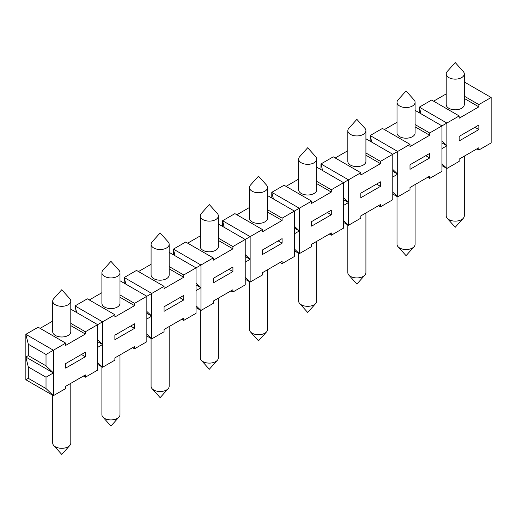<?xml version="1.0" encoding="UTF-8"?>
<svg xmlns="http://www.w3.org/2000/svg" width="517" height="517" viewBox="0 0 517 517"><rect width="100%" height="100%" fill="white"/><g stroke="black" fill="none" stroke-linecap="round" stroke-linejoin="round"><path stroke-width="0.78" d="M119.983 354.94L119.983 414.686A9.041 5.222 180 0 1 118.975 417.083A9.041 5.222 180 0 1 112.221 419.856A9.041 5.222 180 0 1 102.909 417.083A9.041 5.222 180 0 1 101.901 414.686L101.901 366.87M146.847 313.308L151.765 316.145L146.847 318.989L146.847 341.705L134.549 348.801L134.549 346.532L114.877 357.893L114.877 360.162L102.579 367.264L97.661 362.527M378.515 205.682L380.48 206.819L392.778 199.717L392.778 154.279L409.994 144.34L382.451 128.442L370.153 135.538L370.153 141.219M384.415 129.573L397.017 122.303M320.967 169.615L320.967 163.934L322.608 170.565M70.797 383.336L70.797 443.082A9.041 5.222 180 0 1 69.789 445.486A9.041 5.222 180 0 1 63.035 448.252A9.041 5.222 180 0 1 53.723 445.486A9.041 5.222 180 0 1 52.715 443.082L52.715 395.266M169.169 326.544L169.169 386.289A9.041 5.222 180 0 1 168.161 388.687A9.041 5.222 180 0 1 161.407 391.459A9.041 5.222 180 0 1 152.095 388.687A9.041 5.222 180 0 1 151.087 386.289L151.087 338.473M218.355 298.147L218.355 357.893A9.041 5.222 180 0 1 217.347 360.291A9.041 5.222 180 0 1 210.593 363.057A9.041 5.222 180 0 1 201.281 360.291A9.041 5.222 180 0 1 200.273 357.893L200.273 310.071M267.541 269.751L267.541 329.497A9.041 5.222 180 0 1 266.533 331.895A9.041 5.222 180 0 1 259.78 334.661A9.041 5.222 180 0 1 250.467 331.895A9.041 5.222 180 0 1 249.459 329.497L249.459 281.675M316.727 241.355L316.727 301.094A9.041 5.222 180 0 1 315.719 303.498A9.041 5.222 180 0 1 308.966 306.264A9.041 5.222 180 0 1 299.653 303.498A9.041 5.222 180 0 1 298.645 301.094L298.645 253.278M365.913 212.952L365.913 272.698A9.041 5.222 180 0 1 364.905 275.102A9.041 5.222 180 0 1 358.152 277.868A9.041 5.222 180 0 1 348.839 275.102A9.041 5.222 180 0 1 347.831 272.698L347.831 224.882M415.099 184.556L415.099 244.302A9.041 5.222 180 0 1 414.091 246.699A9.041 5.222 180 0 1 407.338 249.472A9.041 5.222 180 0 1 398.025 246.699A9.041 5.222 180 0 1 397.017 244.302L397.017 196.486M464.285 156.16L464.285 215.906A9.041 5.222 180 0 1 463.277 218.303A9.041 5.222 180 0 1 456.524 221.076A9.041 5.222 180 0 1 447.211 218.303A9.041 5.222 180 0 1 446.203 215.906L446.203 168.09M68.147 304.784A9.041 5.222 -0 0 0 70.797 301.094A9.041 5.222 -0 0 0 69.789 298.697L61.756 289.733L53.723 298.697A9.041 5.222 -0 0 0 52.715 301.094A9.041 5.222 -0 0 0 55.364 304.784A9.041 5.222 -0 0 0 68.147 304.784M70.797 301.094L70.797 331.765A9.041 5.222 180 0 1 68.147 335.455A9.041 5.222 180 0 1 58.298 336.586A9.041 5.222 180 0 1 52.715 331.765L52.715 301.094M166.519 247.992A9.041 5.222 -0 0 0 169.169 244.302A9.041 5.222 -0 0 0 168.161 241.898L160.128 232.941L152.095 241.898A9.041 5.222 -0 0 0 151.087 244.302A9.041 5.222 -0 0 0 153.736 247.992A9.041 5.222 -0 0 0 166.519 247.992M169.169 244.302L169.169 274.973A9.041 5.222 180 0 1 166.519 278.663A9.041 5.222 180 0 1 156.67 279.794A9.041 5.222 180 0 1 151.087 274.973L151.087 244.302M215.705 219.596A9.041 5.222 -0 0 0 218.355 215.906A9.041 5.222 -0 0 0 217.347 213.502L209.314 204.545L201.281 213.502A9.041 5.222 -0 0 0 200.273 215.906A9.041 5.222 -0 0 0 202.922 219.596A9.041 5.222 -0 0 0 215.705 219.596M218.355 215.906L218.355 246.57A9.041 5.222 180 0 1 215.705 250.267A9.041 5.222 180 0 1 205.856 251.398A9.041 5.222 180 0 1 200.273 246.57L200.273 215.906M264.891 191.2A9.041 5.222 -0 0 0 267.541 187.503A9.041 5.222 -0 0 0 266.533 185.105L258.5 176.148L250.467 185.105A9.041 5.222 -0 0 0 249.459 187.503A9.041 5.222 -0 0 0 252.109 191.2A9.041 5.222 -0 0 0 264.891 191.2M267.541 187.503L267.541 218.174A9.041 5.222 180 0 1 264.891 221.864A9.041 5.222 180 0 1 255.043 223.001A9.041 5.222 180 0 1 249.459 218.174L249.459 187.503M314.077 162.797A9.041 5.222 -0 0 0 316.727 159.107A9.041 5.222 -0 0 0 315.719 156.709L307.686 147.752L299.653 156.709A9.041 5.222 -0 0 0 298.645 159.107A9.041 5.222 -0 0 0 301.295 162.797A9.041 5.222 -0 0 0 314.077 162.797M316.727 159.107L316.727 189.778A9.041 5.222 180 0 1 314.077 193.468A9.041 5.222 180 0 1 304.229 194.599A9.041 5.222 180 0 1 298.645 189.778L298.645 159.107M363.264 134.401A9.041 5.222 -0 0 0 365.913 130.711A9.041 5.222 -0 0 0 364.905 128.313L356.872 119.349L348.839 128.313A9.041 5.222 -0 0 0 347.831 130.711A9.041 5.222 -0 0 0 350.481 134.401A9.041 5.222 -0 0 0 363.264 134.401M365.913 130.711L365.913 161.382A9.041 5.222 180 0 1 363.264 165.072A9.041 5.222 180 0 1 353.415 166.203A9.041 5.222 180 0 1 347.831 161.382L347.831 130.711M412.45 106.004A9.041 5.222 -0 0 0 415.099 102.314A9.041 5.222 -0 0 0 414.091 99.917L406.058 90.953L398.025 99.917A9.041 5.222 -0 0 0 397.017 102.314A9.041 5.222 -0 0 0 399.667 106.004A9.041 5.222 -0 0 0 412.45 106.004M415.099 102.314L415.099 132.985A9.041 5.222 180 0 1 412.45 136.675A9.041 5.222 180 0 1 402.601 137.806A9.041 5.222 180 0 1 397.017 132.985L397.017 102.314M461.636 77.608A9.041 5.222 -0 0 0 464.285 73.918A9.041 5.222 -0 0 0 463.277 71.514L455.244 62.557L447.211 71.514A9.041 5.222 -0 0 0 446.203 73.918A9.041 5.222 -0 0 0 448.853 77.608A9.041 5.222 -0 0 0 461.636 77.608M464.285 73.918L464.285 104.589A9.041 5.222 180 0 1 461.636 108.279A9.041 5.222 180 0 1 451.78 109.41A9.041 5.222 180 0 1 446.203 104.589L446.203 73.918M117.333 276.388A9.041 5.222 -0 0 0 119.983 272.698A9.041 5.222 -0 0 0 118.975 270.301L110.942 261.337L102.909 270.301A9.041 5.222 -0 0 0 101.901 272.698A9.041 5.222 -0 0 0 104.55 276.388A9.041 5.222 -0 0 0 117.333 276.388M119.983 272.698L119.983 303.369A9.041 5.222 180 0 1 117.333 307.059A9.041 5.222 180 0 1 107.484 308.19A9.041 5.222 180 0 1 101.901 303.369L101.901 272.698M316.727 167.172L343.592 182.675L360.808 172.743L360.808 175.011L380.48 163.65L380.48 161.382L392.778 154.279L365.913 138.769M331.294 214.768L331.294 210.225L311.622 221.586L311.622 226.129L331.294 214.768L327.358 212.493M294.406 228.113L299.324 230.957L294.406 226.22M280.143 262.474L282.108 263.612L294.406 256.51L294.406 211.078L311.622 201.139L311.622 203.407L331.294 192.053L331.294 189.778L343.592 182.675L343.592 205.398L348.51 202.554L343.592 197.824M273.422 198.961L271.78 192.33L299.324 208.235L299.324 253.673L294.406 248.942M271.78 198.011L271.78 192.33L284.079 185.235L311.622 201.139M316.727 183.638L331.294 192.053M286.043 186.372L298.645 179.095M316.727 181.37L331.294 189.778M343.592 205.398L343.592 228.113L331.294 235.216L331.294 232.941L311.622 244.302L311.622 246.57L299.324 253.673L294.406 250.835M464.285 81.977L491.15 97.487L478.852 104.589L478.852 106.857L459.18 118.219L459.18 115.944L446.882 123.046L446.882 145.762L441.964 141.031M478.852 129.573L478.852 125.03L459.18 136.391L459.18 140.934L478.852 129.573L474.916 127.305M441.964 142.925L446.882 145.762L446.882 168.477L441.964 163.747M415.099 110.373L441.964 125.883L446.882 123.046L419.339 107.142L420.98 113.766M419.339 112.822L419.339 107.142L431.637 100.04L459.18 115.944M464.285 98.45L478.852 106.857M433.601 101.177L446.203 93.907M464.285 96.175L478.852 104.589M491.15 97.487L491.15 142.925L478.852 150.02L478.852 147.752L459.18 159.107L459.18 161.382L446.882 168.477L441.964 165.64M429.666 157.976L429.666 153.433L409.994 164.787L409.994 169.33L429.666 157.976L425.73 155.701M392.778 171.321L397.696 174.158L392.778 169.427M371.794 142.162L370.153 135.538L397.696 151.442L397.696 196.88L392.778 192.143M409.994 144.34L409.994 146.615L429.666 135.254L429.666 132.985L441.964 125.883L441.964 148.605L446.882 145.762M415.099 126.846L429.666 135.254M415.099 124.571L429.666 132.985M441.964 148.605L441.964 171.321L429.666 178.417L429.666 176.148L409.994 187.509L409.994 189.778L397.696 196.88L392.778 194.037M380.48 186.372L380.48 181.829L360.808 193.184L360.808 197.727L380.48 186.372L376.544 184.097M343.592 199.717L348.51 202.554L348.51 225.276L343.592 220.539M360.808 172.743L333.265 156.838L320.967 163.934L348.51 179.838L348.51 202.554M365.913 155.242L380.48 163.65M335.229 157.976L347.831 150.699M365.913 152.974L380.48 161.382M380.48 206.819L380.48 204.545L360.808 215.906L360.808 218.174L348.51 225.276L343.592 222.433M282.108 263.612L282.108 261.337L262.436 272.698L262.436 274.973L250.138 282.069L245.22 277.338M245.22 279.232L250.138 282.069L250.138 259.353L245.22 254.616M230.957 290.871L232.921 292.008L245.22 284.912L245.22 262.19L250.138 259.353L245.22 256.51M262.436 254.526L282.108 243.164L282.108 238.621L262.436 249.982L262.436 254.526M278.172 240.896L282.108 243.164M232.921 292.008L232.921 289.74L213.25 301.094L213.25 303.369L200.951 310.465L196.033 305.734M196.033 307.628L200.951 310.465L200.951 287.749L196.033 283.019M181.771 319.273L183.735 320.404L196.033 313.308L196.033 290.586L200.951 287.749L196.033 284.912M213.25 282.922L232.921 271.561L232.921 267.018L213.25 278.379L213.25 282.922M228.986 269.292L232.921 271.561M183.735 320.404L183.735 318.136L164.063 329.491L164.063 331.765L151.765 338.861L146.847 334.131M146.847 336.024L151.765 338.861L151.765 316.145L146.847 311.415M164.063 311.318L183.735 299.957L183.735 295.414L164.063 306.775L164.063 311.318M179.8 297.689L183.735 299.957M132.585 347.67L134.549 348.801M97.661 364.42L102.579 367.264L102.579 344.542L97.661 339.811M83.399 376.066L85.363 377.203L97.661 370.101L97.661 347.385L102.579 344.542L97.661 341.705M114.877 339.714L134.549 328.36L134.549 323.816L114.877 335.171L114.877 339.714M130.614 326.085L134.549 328.36M85.363 377.203L85.363 374.928L65.691 386.289L65.691 388.558L53.393 395.66L46.019 388.558L46.019 377.203L53.393 372.938L53.393 395.66L25.85 379.756L28.312 378.334L46.019 388.558M28.312 344.257L28.312 355.618L46.019 365.842L46.019 354.481L28.312 344.257L25.85 334.318L25.85 357.04L28.312 366.98L46.019 377.203M28.312 355.618L25.85 357.04L53.393 372.938L46.019 365.842M65.691 368.11L85.363 356.756L85.363 352.213L65.691 363.567L65.691 368.11M81.427 354.481L85.363 356.756M28.312 366.98L28.312 378.334M25.85 357.04L25.85 379.756M294.406 233.794L299.324 230.957M476.887 148.89L478.852 150.02M427.701 177.286L429.666 178.417M392.778 177.001L397.696 174.158M329.329 234.078L331.294 235.216M46.019 354.481L53.393 350.222L53.393 372.938M97.661 347.385L97.661 324.663L102.579 321.826L102.579 344.542M65.691 343.126L53.393 350.222L25.85 334.318L38.148 327.222L65.691 343.126L65.691 345.395L85.363 334.034L85.363 331.765L97.661 324.663L70.797 309.153M40.113 328.36L52.715 321.083M70.797 323.358L85.363 331.765M70.797 325.626L85.363 334.034M75.036 311.602L75.036 305.922L76.678 312.546M146.847 318.989L146.847 296.267L151.765 293.43L151.765 316.145M114.877 314.724L102.579 321.826L75.036 305.922L87.334 298.826L114.877 314.724L114.877 316.999L134.549 305.637L134.549 303.369L146.847 296.267L119.983 280.757M89.299 299.957L101.901 292.687M119.983 294.955L134.549 303.369M119.983 297.23L134.549 305.637M124.222 283.206L124.222 277.526L125.864 284.15M196.033 290.586L196.033 267.871L200.951 265.034L200.951 287.749M164.063 286.328L151.765 293.43L124.222 277.526L136.52 270.423L164.063 286.328L164.063 288.602L183.735 277.241L183.735 274.973L196.033 267.871L169.169 252.361M138.485 271.561L151.087 264.29M169.169 266.559L183.735 274.973M169.169 268.834L183.735 277.241M173.408 254.81L173.408 249.129L175.05 255.753M245.22 262.19L245.22 239.474L250.138 236.631L250.138 259.353M213.25 257.931L200.951 265.034L173.408 249.129L185.706 242.027L213.25 257.931L213.25 260.206L232.921 248.845L232.921 246.57L245.22 239.474L218.355 223.964M187.671 243.164L200.273 235.888M218.355 238.163L232.921 246.57M218.355 240.437L232.921 248.845M222.594 226.407L222.594 220.733L224.236 227.357M262.436 229.535L250.138 236.631L222.594 220.733L234.892 213.631L262.436 229.535L262.436 231.803L282.108 220.449L282.108 218.174L294.406 211.078L267.541 195.568M236.857 214.768L249.459 207.491M267.541 209.766L282.108 218.174M267.541 212.035L282.108 220.449M102.909 417.083L110.942 426.047L118.975 417.083M53.723 445.486L61.756 454.443L69.789 445.486M152.095 388.687L160.128 397.651L168.161 388.687M201.281 360.291L209.314 369.248L217.347 360.291M250.467 331.895L258.5 340.852L266.533 331.895M299.653 303.498L307.686 312.455L315.719 303.498M348.839 275.102L356.872 284.059L364.905 275.102M398.025 246.699L406.058 255.663L414.091 246.699M447.211 218.303L455.244 227.267L463.277 218.303"/></g></svg>
